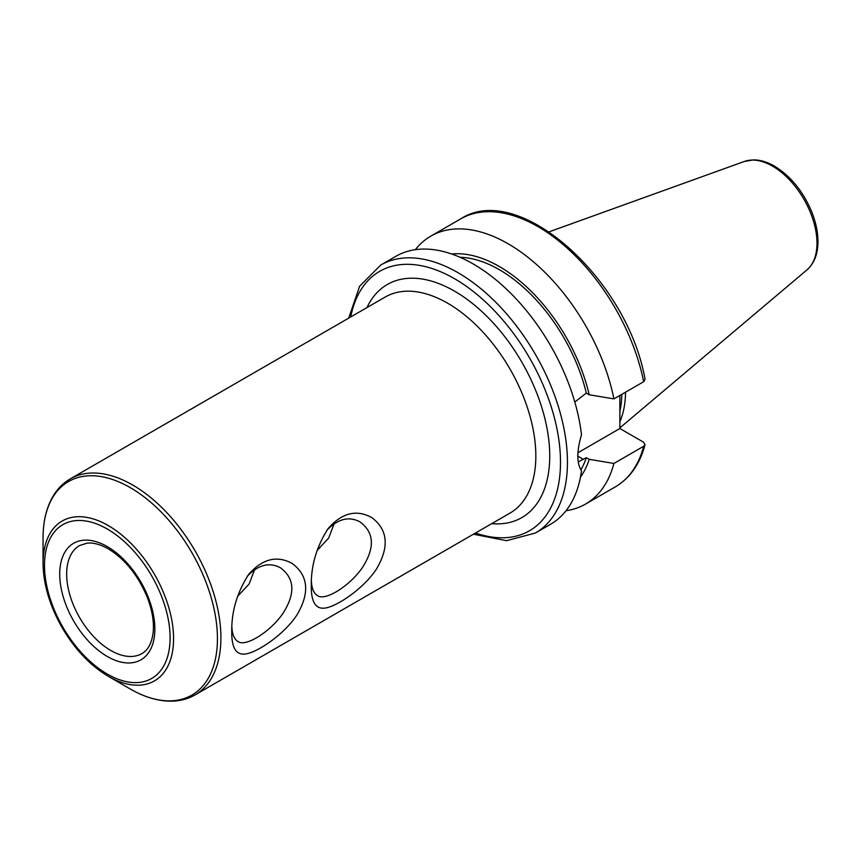 <?xml version="1.0" encoding="UTF-8"?>
<svg xmlns="http://www.w3.org/2000/svg" width="861" height="861" viewBox="0 0 861 861"><rect width="100%" height="100%" fill="white"/><g stroke="black" fill="none" stroke-linecap="round" stroke-linejoin="round"><path stroke-width="1.29" d="M317.795 548.209A62.369 36.011 -120 0 0 319.743 548.156M237.496 596.404L249.13 584.016L254.652 569.562M317.009 550.502L328.654 538.103L334.176 523.649M43.05 563.277C43.33 584.253 49.658 605.66 62.035 627.518C74.789 649.28 90.211 665.542 108.314 676.315A92.299 53.285 -120 0 0 173.578 638.636A92.299 53.285 -120 0 0 108.314 525.597A92.299 53.285 -120 0 0 43.05 563.277L43.05 537.964A123.306 71.194 60 0 1 130.237 487.617A123.306 71.194 60 0 1 217.435 638.636A123.306 71.194 60 0 1 130.237 688.983C145.186 697.593 159.522 701.64 173.244 701.123C181.23 700.746 188.505 698.68 195.07 694.913A124.748 72.023 -120 0 0 214.195 594.951A124.748 72.023 -120 0 0 132.702 485.023A124.748 72.023 -120 0 0 70.322 478.845C63.789 482.644 58.354 487.918 54.028 494.644C46.72 506.268 43.061 520.711 43.05 537.964M231.76 631.543C231.501 649.312 237.012 656.588 248.291 653.391C260.861 649.958 284.571 633.621 296.83 615.163C309.949 592.96 308.442 575.751 292.32 563.535C277.005 555.13 262.476 558.724 248.732 574.319C237.141 592.282 231.48 611.364 231.76 631.543M311.284 585.631C311.025 603.4 316.536 610.675 327.815 607.479C340.386 604.045 364.117 587.697 376.354 569.239C389.473 547.047 387.977 529.838 371.855 517.622C356.551 509.206 342.021 512.801 328.256 528.396C316.665 546.369 311.004 565.44 311.284 585.631M326.836 530.301C337.889 518.839 348.909 516.019 359.92 521.841C374.503 532.636 375.148 548.145 361.868 568.378C348.931 586.61 324.586 601.484 317.386 595.521C313.781 593.251 311.779 588.472 311.391 581.197M247.311 576.224C258.343 564.751 269.364 561.932 280.395 567.765C294.979 578.549 295.624 594.068 282.343 614.291C269.396 632.544 245.073 647.386 237.851 641.434C234.257 639.163 232.255 634.385 231.867 627.099M473.421 534.218L506.548 540.686L535.402 533.024L550.566 524.263A154.7 89.318 -120 0 0 581.498 470.806C576.633 463.293 576.633 451.293 581.498 434.783A154.7 89.318 -120 0 0 507.753 290.361A154.7 89.318 -120 0 0 395.866 256.309L380.691 265.07L359.629 286.218L348.673 318.15M580.852 469.88A129.161 74.573 -120 0 0 586.319 457.665L578.237 461.926M580.465 477.102A133.068 76.823 -120 0 0 589.215 459.333L586.319 457.665M566.043 510.713A154.7 89.318 -120 0 0 585.512 504.083A154.7 89.318 -120 0 0 613.925 463.455L589.215 459.333M577.979 452.714L619.877 428.52L643.554 442.188L645.018 444.728L643.684 446.267L613.925 463.455M574.793 402.044L586.319 393.1L589.215 394.768L613.925 398.891L643.684 381.703L645.05 379.389C627.497 279.029 518.645 180.681 460.57 218.952L430.812 236.129A154.7 89.318 -120 0 0 415.336 249.679M619.877 395.447L619.877 428.52M619.877 421.664A109.153 63.014 -120 0 0 625.516 392.196M619.877 411.364A108.045 62.379 -120 0 0 621.814 394.338M613.925 398.891A154.7 89.318 -120 0 0 536.651 264.607A154.7 89.318 -120 0 0 430.812 236.129M589.215 394.768A133.068 76.823 -120 0 0 451.648 253.995M586.319 393.1A129.161 74.573 -120 0 0 460.075 257.288M141.957 653.564A62.369 36.011 60 0 1 93.892 636.849A62.369 36.011 60 0 1 66.663 574.083A62.369 36.011 60 0 1 79.578 545.53L87.047 543.162C93.225 542.462 100.306 544.367 108.314 548.855C125.114 559.176 138.104 575.342 147.285 597.362C152.149 610.062 154.13 621.62 153.204 632.028C151.923 642.898 148.178 650.077 141.957 653.564M107.291 546.606A67.287 38.842 -120 0 0 66.093 605.229A67.287 38.842 -120 0 0 148.501 652.799A67.287 38.842 -120 0 0 107.291 546.606M107.291 529.02A88.823 51.283 60 0 1 161.685 669.212A88.823 51.283 60 0 1 52.908 606.402A88.823 51.283 60 0 1 107.291 529.02M70.322 478.845L385.254 297.023A124.748 72.023 60 0 1 510.003 369.046A124.748 72.023 60 0 1 510.003 513.091L195.07 694.913M491.717 523.649A134.564 77.694 -120 0 0 521.863 362.201A134.564 77.694 -120 0 0 366.969 307.581M475.487 533.024A149.792 86.487 -120 0 0 559.973 449.765A149.792 86.487 -120 0 0 454.576 278.738A149.792 86.487 -120 0 0 350.739 316.956M535.402 533.024A154.7 89.318 -120 0 0 559.112 409.05A154.7 89.318 -120 0 0 458.052 272.722A154.7 89.318 -120 0 0 380.691 265.07M645.029 444.728C639.82 464.144 629.908 478.199 615.271 486.906A154.7 89.318 -120 0 0 643.684 446.267M577.86 456.19L583.371 459.365M807.026 269.837A62.928 36.334 -120 0 0 812.666 218.608A62.928 36.334 -120 0 0 772.489 166.119A62.928 36.334 -120 0 0 744.442 161.427L753.709 159.877C760.478 159.963 767.388 162.04 774.437 166.13C790.602 176.053 803.001 191.196 811.622 211.569C815.916 222.267 818.025 232.524 817.95 242.307C817.789 254.275 814.151 263.455 807.026 269.837L619.877 427.874M643.684 381.703A154.7 89.318 -120 0 0 566.409 247.419A154.7 89.318 -120 0 0 460.57 218.952M108.314 676.315L130.237 688.983M615.271 486.906L585.512 504.083M744.442 161.427L549.124 231.824"/></g></svg>
